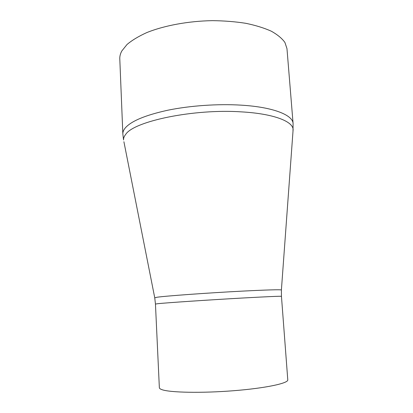 <?xml version="1.0" encoding="UTF-8"?>
<svg xmlns="http://www.w3.org/2000/svg" width="413" height="413" viewBox="0 0 413 413"><rect width="100%" height="100%" fill="white"/><g stroke="black" fill="none" stroke-linecap="round" stroke-linejoin="round"><path stroke-width="0.62" d="M281.454 296.343L287.778 379.846C288.496 383.259 265.636 388.199 233.593 390.724C201.59 393.279 169.717 392.593 161.875 389.629C160.223 389.041 159.387 388.396 159.356 387.704L155.453 304.051L157.823 303.7C165.84 302.801 209.148 299.879 243.324 297.98C268.047 296.622 280.757 296.075 281.454 296.343L281.398 289.962C279.849 289.508 267.072 289.88 243.066 291.082C208.658 292.838 165.076 296.002 157.054 297.241L154.751 297.819M293.091 123.57L286.973 48.651L284.918 42.456C282.033 38.414 277.495 34.661 271.31 31.207C264.206 28.007 255.73 25.374 245.885 23.324C235.405 21.667 224.228 20.779 212.365 20.65C188.395 21.058 164.338 25.523 146.821 32.57C138.639 36.272 132.031 40.252 127.003 44.516L121.804 50.995C120.353 53.675 119.682 56.302 119.791 58.878L122.847 133.982C122.769 132.129 123.482 130.229 125 128.278C130.761 121.246 145.056 115.222 167.885 110.204C190.161 105.63 218.105 103.704 241.399 105.165C273.334 107.101 292.874 115.082 293.091 123.57L292.987 131.391M281.392 290.071L293.122 129.558C292.982 121.365 273.525 113.689 241.651 111.887C193.785 108.593 133.91 121.262 125.707 134.37C124.179 136.275 123.456 138.128 123.549 139.93L122.847 133.982M123.905 141.731L154.73 297.711L155.453 304.051"/></g></svg>
